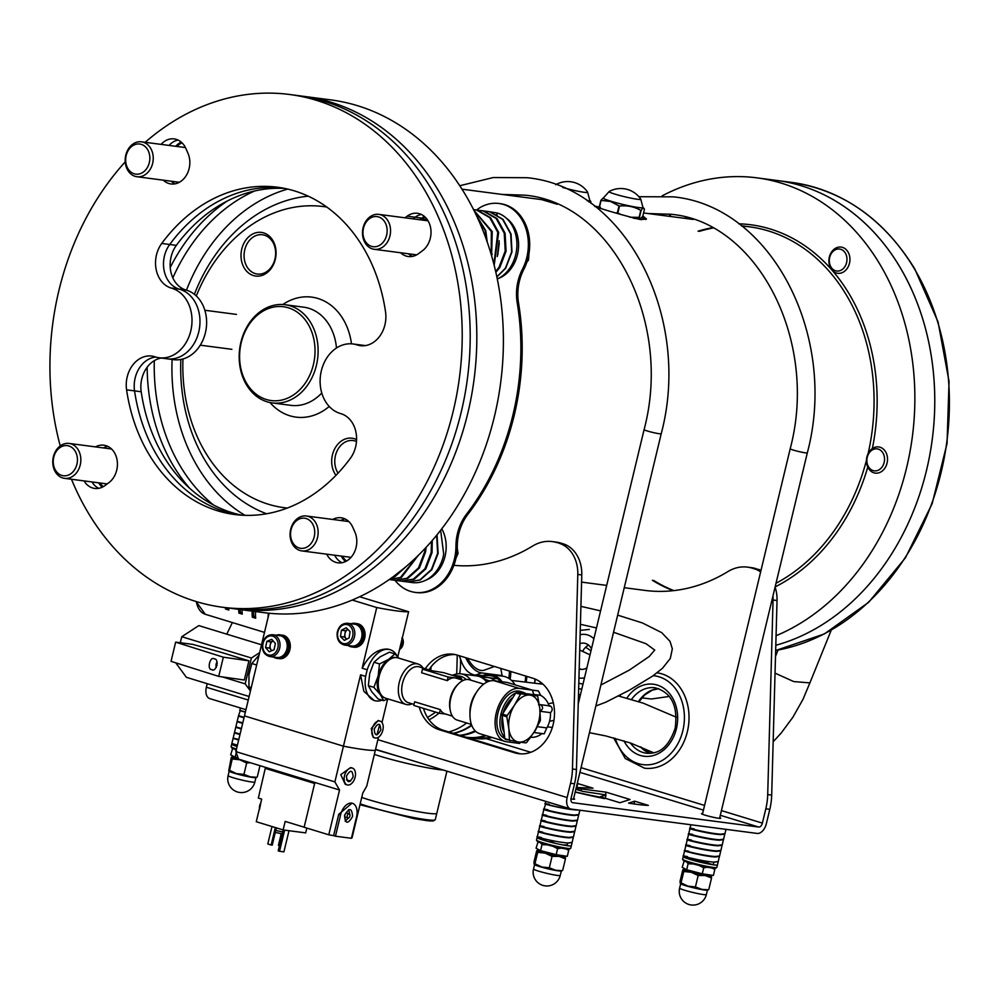 <?xml version="1.0" encoding="UTF-8"?>
<svg xmlns="http://www.w3.org/2000/svg" width="999" height="999" viewBox="0 0 999 999"><rect width="100%" height="100%" fill="white"/><g stroke="black" fill="none" stroke-linecap="round" stroke-linejoin="round"><path stroke-width="1.5" d="M241.983 515.209A165.035 130.931 97.5 0 1 232.268 512.737A165.035 130.931 97.5 0 1 141.196 391.758L134.553 390.884A165.035 130.931 97.5 0 0 225.624 511.863A165.035 130.931 97.5 0 0 238.636 514.947A165.035 130.931 97.5 0 1 225.624 511.863A165.035 130.931 97.5 0 1 134.553 390.884A27.51 21.828 97.5 0 1 155.757 357.055A27.51 21.828 97.5 0 0 134.553 390.884L126.586 389.847A27.51 21.828 97.5 0 1 151.736 356.069A27.51 21.828 97.5 0 1 154.57 356.68L155.532 356.98A35.427 28.109 -82.5 0 0 159.178 357.767A35.427 28.109 -82.5 0 0 191.271 328.609A35.427 28.109 -82.5 0 0 172.015 288.311L171.054 288.012A27.51 21.828 97.5 0 1 161.738 243.444A165.035 130.931 97.5 0 1 277.485 187.225A165.035 130.931 97.5 0 1 385.539 311.888A27.51 21.828 97.5 0 1 360.389 345.666A27.51 21.828 97.5 0 1 357.555 345.042L356.593 344.755A35.427 28.109 -82.5 0 0 352.947 343.968A35.427 28.109 -82.5 0 0 320.854 373.127A35.427 28.109 -82.5 0 0 340.11 413.424L341.071 413.723A27.51 21.828 97.5 0 1 350.387 458.279A165.035 130.931 97.5 0 1 234.64 514.51A165.035 130.931 97.5 0 1 217.657 510.826A165.035 130.931 97.5 0 1 126.586 389.847M330.831 102.185A258.554 205.132 97.5 0 1 471.391 396.341A258.554 205.132 97.5 0 1 237.113 609.153A258.554 205.132 -82.5 0 0 471.391 396.341A258.554 205.132 -82.5 0 0 330.831 102.185A258.554 205.132 -82.5 0 0 304.233 96.404A258.554 205.132 97.5 0 1 330.831 102.185M145.18 142.295A258.554 205.132 97.5 0 1 289.623 94.493L297.59 95.542A258.554 205.132 97.5 0 1 324.2 101.311A258.554 205.132 97.5 0 1 464.76 395.467A258.554 205.132 97.5 0 1 230.469 608.279L263.674 612.624A258.554 205.132 97.5 0 0 497.964 399.812A258.554 205.132 97.5 0 0 357.405 105.657A258.554 205.132 97.5 0 0 330.794 99.888L297.59 95.542A258.554 205.132 97.5 0 1 324.2 101.311A258.554 205.132 97.5 0 1 464.76 395.467A258.554 205.132 97.5 0 1 230.469 608.279L222.502 607.242A258.554 205.132 97.5 0 1 195.904 601.46A258.554 205.132 97.5 0 1 71.466 479.258M175.037 183.841A20.355 16.146 97.5 0 1 171.266 181.219A20.355 16.146 97.5 0 0 175.037 183.841M169.068 145.429A20.355 16.146 97.5 0 1 178.097 140.072A20.355 16.146 97.5 0 0 169.068 145.429M340.721 520.491A20.355 16.146 97.5 0 1 345.055 518.931A20.355 16.146 97.5 0 0 340.721 520.491M341.995 562.712A20.355 16.146 97.5 0 1 334.653 555.207A20.355 16.146 97.5 0 0 341.995 562.712M163.499 358.029A35.427 28.109 -82.5 0 0 167.145 358.816A35.427 28.109 -82.5 0 0 199.238 329.658A35.427 28.109 -82.5 0 0 179.982 289.348L179.021 289.061A27.51 21.828 97.5 0 1 169.705 244.493A165.035 130.931 97.5 0 1 281.456 187.824A165.035 130.931 97.5 0 0 169.705 244.493L161.738 243.444M365.397 345.592L360.926 345.005A35.427 28.109 -82.5 0 1 364.335 345.729A35.427 28.109 -82.5 0 0 360.926 345.005L352.947 343.968M103.421 447.927A20.355 16.146 97.5 0 1 107.742 446.366A20.355 16.146 97.5 0 0 103.421 447.927M98.751 488.324A20.355 16.146 97.5 0 1 92.02 481.943A20.355 16.146 97.5 0 0 98.751 488.324M412.35 256.418A20.355 16.146 97.5 0 1 408.566 253.796A20.355 16.146 97.5 0 0 412.35 256.418M419.568 219.718L421.778 218.082L415.134 217.22L412.924 218.856L415.134 217.22A20.355 16.146 97.5 0 1 421.341 214.46A20.355 16.146 97.5 0 0 415.134 217.22L407.167 216.171A20.355 16.146 97.5 0 1 417.432 213.299A20.355 16.146 97.5 0 1 430.806 228.996A20.355 16.146 97.5 0 1 422.415 250.786L418.544 253.646A20.355 16.146 97.5 0 1 408.279 256.531A20.355 16.146 97.5 0 1 406.181 256.069A20.355 16.146 97.5 0 1 400.599 252.747M347.365 521.366A20.355 16.146 97.5 0 1 348.164 520.954M345.529 561.55A20.355 16.146 97.5 0 1 341.296 556.081M186.626 290.222L179.982 289.348A35.427 28.109 -82.5 0 1 199.238 329.658A35.427 28.109 -82.5 0 1 167.145 358.816L173.789 359.677A35.427 28.109 -82.5 0 0 205.881 330.519A35.427 28.109 -82.5 0 0 186.626 290.222L185.664 289.922A27.51 21.828 97.5 0 1 176.348 245.367A165.035 130.931 97.5 0 1 284.752 188.436M141.196 391.758A27.51 21.828 97.5 0 1 161.338 358.054M110.065 448.788A20.355 16.146 97.5 0 1 110.852 448.389M102.285 487.162A20.355 16.146 97.5 0 1 98.664 482.817M178.571 182.692A20.355 16.146 97.5 0 1 177.897 182.093M175.712 146.291A20.355 16.146 97.5 0 1 181.206 142.095M415.871 255.257A20.355 16.146 97.5 0 1 415.209 254.658M421.778 218.082A20.355 16.146 97.5 0 1 424.45 216.483M254.608 190.984A176.036 139.66 -82.5 0 0 172.839 277.872M154.308 360.651A176.036 139.66 -82.5 0 0 213.511 504.982M600.449 207.317C579.12 202.273 621.878 215.347 640.721 219.63L646.415 218.968L642.844 215.946M641.783 217.645A26.411 2.123 -166.5 0 1 645.891 219.518M546.116 200.2L541.933 199.688L557.305 204.283M599.25 207.155L595.267 206.643M544.28 200.374A26.411 2.123 -166.5 0 1 546.153 200.549M597.414 207.33A26.411 2.123 -166.5 0 1 599.275 207.492M189.773 488.374A176.586 140.097 97.5 0 1 147.153 367.22M170.23 267.457A176.586 140.097 97.5 0 1 227.397 200.936M346.528 561.026A19.256 15.272 97.5 0 1 342.457 556.231M420.991 219.905L422.19 219.018A19.256 15.272 97.5 0 1 425.287 217.245M176.873 146.441A19.256 15.272 97.5 0 1 182.043 142.857M103.297 486.638A19.256 15.272 97.5 0 1 99.912 482.979M868.069 453.733A187.038 148.389 -82.5 0 0 768.456 230.956A187.038 148.389 -82.5 0 0 749.213 226.785A187.038 148.389 -82.5 0 0 741.733 226.036M712.275 227.735A187.038 148.389 -82.5 0 0 698.064 231.181M652.372 580.282A187.038 148.389 -82.5 0 0 673.201 590.684M749.874 226.873A187.038 148.389 -82.5 0 0 741.857 226.149M712.849 228.047A187.038 148.389 -82.5 0 0 699.387 231.356M653.696 580.456A187.038 148.389 -82.5 0 0 673.888 590.609M776.011 583.279A187.038 148.389 -82.5 0 0 866.483 460.202M775.137 586.9A189.248 150.137 -82.5 0 0 867.781 467.082M872.339 448.588A189.248 150.137 -82.5 0 0 770.291 228.996A189.248 150.137 -82.5 0 0 738.798 223.813M775.661 650.474A236.551 187.675 -82.5 0 0 931.767 503.496A236.551 187.675 -82.5 0 0 914.272 268.619A236.551 187.675 -82.5 0 0 791.495 182.38L776.885 180.469A236.551 187.675 -82.5 0 1 899.662 266.708A236.551 187.675 -82.5 0 1 775.811 645.267A236.551 187.675 -82.5 0 0 934.327 417.182A236.551 187.675 -82.5 0 0 801.223 185.752A236.551 187.675 -82.5 0 0 776.885 180.469L756.967 177.859A236.551 187.675 -82.5 0 0 662.15 195.854M776.073 635.714A236.551 187.675 -82.5 0 0 914.847 401.673A236.551 187.675 -82.5 0 0 781.305 183.142A236.551 187.675 -82.5 0 0 756.967 177.859M688.761 218.057A13.199 10.477 97.5 0 1 688.348 218.818M670.029 216.421A13.199 10.477 97.5 0 1 669.58 214.123M685.851 217.245A11.076 8.791 97.5 0 1 685.114 218.394M670.704 216.508A11.076 8.791 97.5 0 1 670.079 214.186M880.406 450.162A11.076 8.791 97.5 0 1 883.191 465.159A11.076 8.791 97.5 0 1 871.016 469.555A11.076 8.791 97.5 0 1 868.231 454.557A11.076 8.791 97.5 0 1 880.406 450.162M882.592 448.476A13.199 10.477 97.5 0 1 886.837 463.948A13.199 10.477 97.5 0 1 875.274 473.114A13.199 10.477 97.5 0 1 871.403 471.578A13.199 10.477 97.5 0 1 867.144 456.118A13.199 10.477 97.5 0 1 878.708 446.94A13.199 10.477 97.5 0 1 882.592 448.476M834.003 250.587A11.076 8.791 97.5 0 1 845.941 254.27A11.076 8.791 97.5 0 1 842.269 269.455A11.076 8.791 97.5 0 1 830.319 265.759A11.076 8.791 97.5 0 1 834.003 250.587M834.49 248.938A13.199 10.477 97.5 0 1 841.121 247.09A13.199 10.477 97.5 0 1 849.799 257.292A13.199 10.477 97.5 0 1 844.342 271.428A13.199 10.477 97.5 0 1 837.699 273.276A13.199 10.477 97.5 0 1 829.02 263.074A13.199 10.477 97.5 0 1 834.49 248.938M562.687 187.437A16.334 1.311 -166.5 0 0 584.24 192.308A16.334 1.311 -166.5 0 0 587.637 192.183A16.334 1.311 -166.5 0 0 587.587 192.12L589.86 200.612A20.405 1.648 -166.5 0 1 587.2 200.799M591.033 203.484L590.771 201.336L589.01 202.035M546.278 200.437L547.464 201.274M640.646 218.569L642.769 216.271L644.442 209.291C643.88 207.405 642.769 207.78 641.121 210.427L639.435 217.407L640.109 218.731A20.405 1.648 -166.5 0 1 633.279 218.132M639.435 217.407A23.988 1.936 -166.5 0 1 639.123 217.357L640.796 210.377C634.265 206.668 627.185 205.22 619.53 206.031A23.988 1.936 -166.5 0 1 619.018 205.894L610.464 201.436L601.073 200.412L599.4 207.392A23.988 1.936 -166.5 0 1 599.213 207.305L600.886 200.324L603.334 197.927M619.53 206.031L617.857 213.012L621.016 214.585M629.845 217.22L639.123 217.357M617.857 213.012A23.988 1.936 -166.5 0 1 617.345 212.874L619.018 205.894M615.746 212.924L617.345 212.874M640.771 199.138A16.334 1.311 -166.5 0 0 640.721 199.076L642.994 207.567A20.405 1.648 -166.5 0 1 631.618 206.356A20.405 1.648 -166.5 0 1 610.826 201.199A20.405 1.648 -166.5 0 1 603.296 198.039L609.178 191.508A16.334 1.311 -166.5 0 0 609.115 191.533A16.334 1.311 -166.5 0 0 615.047 194.156A16.334 1.311 -166.5 0 0 637.374 199.263A16.334 1.311 -166.5 0 0 640.771 199.138A24.101 24.101 0 0 0 609.115 191.533M644.442 209.291L643.019 207.455M599.4 207.392L600.586 208.229M128.334 150.3A15.185 12.038 97.5 0 1 145.355 146.753A15.185 12.038 97.5 0 1 147.165 167.857A15.185 12.038 97.5 0 1 130.157 171.403A15.185 12.038 97.5 0 1 128.334 150.3M128.284 149.088A17.607 13.961 97.5 0 1 141.496 141.821A17.607 13.961 97.5 0 1 150.137 169.443A17.607 13.961 97.5 0 1 136.925 176.723A17.607 13.961 97.5 0 1 128.284 149.088M476.748 210.002A33.004 26.186 97.5 0 1 482.492 206.256A44.006 34.915 97.5 0 1 498.988 203.484L500.312 203.659A44.006 34.915 97.5 0 1 504.845 204.645A44.006 34.915 97.5 0 1 523.763 269.48A44.006 34.915 -82.5 0 0 518.531 302.972A228.846 181.556 97.5 0 1 467.744 514.497A44.006 34.915 -82.5 0 0 457.28 546.378A44.006 34.915 97.5 0 1 416.483 592.557L415.147 592.382A44.006 34.915 97.5 0 1 395.03 580.307M498.988 203.484A44.006 34.915 97.5 0 1 503.508 204.47A44.006 34.915 97.5 0 1 522.427 269.305A44.006 34.915 -82.5 0 0 517.207 302.797A228.846 181.556 97.5 0 1 466.421 514.323A44.006 34.915 -82.5 0 0 455.956 546.216A44.006 34.915 97.5 0 1 415.147 592.382M58.404 448.838A15.185 12.038 97.5 0 1 75.262 451.298A15.185 12.038 97.5 0 1 72.278 472.552A15.185 12.038 97.5 0 1 55.42 470.092A15.185 12.038 97.5 0 1 58.404 448.838M58.766 447.127A17.607 13.961 97.5 0 1 69.081 443.431A17.607 13.961 97.5 0 1 80.494 455.981A17.607 13.961 97.5 0 1 74.838 474.637A17.607 13.961 97.5 0 1 64.523 478.346A17.607 13.961 97.5 0 1 53.109 465.796A17.607 13.961 97.5 0 1 58.766 447.127M425.986 580.094A33.004 26.186 -82.5 0 0 441.808 528.821M498.401 278.484A33.004 26.186 -82.5 0 0 517.445 254.695A33.004 26.186 -82.5 0 0 506.293 218.144M497.215 214.685A33.004 26.186 -82.5 0 0 496.478 214.46M405.169 567.357L392.207 577.484M406.655 566.096L394.892 576.71L391.471 578.021M416.92 556.755L400.462 577.447L389.285 579.557L394.892 580.294L406.905 578.284L418.531 567.894L424.75 551.585L425.124 548.451M418.169 555.544L401.323 577.559L389.31 579.57M426.073 547.44L425.611 551.698L419.393 568.006L407.767 578.396L395.317 580.344M431.493 541.421L431.193 552.435L424.975 568.743L413.349 579.133L401.336 581.143L395.754 580.407M432.255 540.546L432.055 552.547L425.836 568.856L414.21 579.245L401.76 581.193M436.638 535.339L437.637 553.271L431.406 569.58L419.792 579.969L407.779 581.98L402.197 581.256M437.038 534.852L438.136 553.346L431.843 569.642L420.167 580.019L407.942 582.005M440.646 530.319L443.706 554.07L443.194 556.743A34.653 27.497 97.5 0 1 412.375 582.579L408.104 582.017M499.275 243.244L497.777 254.895M492.207 254.158L491.52 255.657M499.188 240.759L497.302 256.531M476.111 214.947L485.152 230.644L486.575 240.309M475.749 214.198L485.764 230.732L487.262 242.245M473.876 210.352L491.346 231.456L491.196 254.558M473.738 210.102L492.207 231.568L491.633 256.069M473.476 209.578L476.573 210.065L489.722 217.62L497.789 232.305L493.893 264.335M475.124 209.802L477.435 210.177L490.584 217.745L498.651 232.417L494.168 265.434M475.561 209.852L483.017 210.901L496.153 218.469L504.233 233.142L505.219 251.024L498.988 267.332L495.641 271.553M481.568 210.639L483.878 211.014L497.027 218.581L505.094 233.254L506.081 251.136L499.85 267.445L495.829 272.365M482.005 210.689L489.46 211.751L502.597 219.318L510.676 233.991L511.663 251.873L505.432 268.182L496.815 276.873M487.837 211.463L489.96 211.813L503.034 219.368L511.051 234.041L511.975 251.91L505.694 268.219L496.853 277.01M488.086 211.488L497.702 213.124A34.653 27.497 97.5 0 1 516.92 244.817A34.653 27.497 97.5 0 1 497.265 279.021M381.993 243.506A15.185 12.038 97.5 0 1 365.135 241.046A15.185 12.038 97.5 0 1 368.132 219.792A15.185 12.038 97.5 0 1 384.977 222.253A15.185 12.038 97.5 0 1 381.993 243.506M384.565 245.592A17.607 13.961 97.5 0 1 374.238 249.3A17.607 13.961 97.5 0 1 362.837 236.751A17.607 13.961 97.5 0 1 368.481 218.082A17.607 13.961 97.5 0 1 378.808 214.385A17.607 13.961 97.5 0 1 390.209 226.935A17.607 13.961 97.5 0 1 384.565 245.592M528.983 253.484L528.483 260.04L526.835 262.175M527.547 259.915L528.483 260.04M312.063 542.045A15.185 12.038 97.5 0 1 295.055 545.591A15.185 12.038 97.5 0 1 293.231 524.487A15.185 12.038 97.5 0 1 310.252 520.941A15.185 12.038 97.5 0 1 312.063 542.045M315.035 543.643A17.607 13.961 97.5 0 1 301.823 550.911A17.607 13.961 97.5 0 1 293.182 523.276A17.607 13.961 97.5 0 1 306.393 516.008A17.607 13.961 97.5 0 1 315.035 543.643M457.242 548.164L458.066 553.359L455.944 558.316M456.843 553.196L458.066 553.359M95.454 446.878A20.355 16.146 97.5 0 1 103.846 445.204A20.355 16.146 97.5 0 1 117.22 460.901A20.355 16.146 97.5 0 1 108.829 482.692L104.957 485.564A20.355 16.146 97.5 0 1 94.693 488.436A20.355 16.146 97.5 0 1 92.595 487.974A20.355 16.146 97.5 0 1 84.053 480.894M161.101 144.38A20.355 16.146 97.5 0 1 174.188 138.911A20.355 16.146 97.5 0 1 185.876 148.501L187.937 153.184A20.355 16.146 97.5 0 1 186.801 174.588A20.355 16.146 97.5 0 1 170.966 183.953A20.355 16.146 97.5 0 1 168.881 183.504A20.355 16.146 97.5 0 1 163.287 180.17M332.754 519.455A20.355 16.146 97.5 0 1 341.159 517.782A20.355 16.146 97.5 0 1 352.834 527.372L354.895 532.042A20.355 16.146 97.5 0 1 353.758 553.458A20.355 16.146 97.5 0 1 337.924 562.824A20.355 16.146 97.5 0 1 335.839 562.362A20.355 16.146 97.5 0 1 326.685 554.17M289.623 94.493A258.554 205.132 97.5 0 1 316.221 100.262A258.554 205.132 97.5 0 1 456.78 394.418A258.554 205.132 97.5 0 1 222.502 607.242M172.015 288.311L179.021 289.061A27.51 21.828 97.5 0 1 169.705 244.493L176.348 245.367M60.227 445.904A258.554 205.132 97.5 0 1 125.237 161.85M404.957 217.807L407.167 216.171M465.896 737.175L466.783 737.287A63.811 50.624 -82.5 0 0 485.377 735.426M475.649 731.33A63.811 50.624 97.5 0 1 460.477 735.514M460.327 735.476A63.811 50.624 -82.5 0 0 475.524 731.218M475.299 731.006A63.811 50.624 97.5 0 1 460.039 735.389M467.32 737.362A63.811 50.624 -82.5 0 0 467.582 737.399A63.811 50.624 -82.5 0 0 485.951 735.601M485.576 735.489A63.811 50.624 97.5 0 1 467.045 737.324A63.811 50.624 97.5 0 1 466.92 737.312M509.478 671.078A63.811 50.624 97.5 0 1 508.866 678.421M475.062 730.756A63.811 50.624 97.5 0 1 459.69 735.276M471.765 725.436A63.811 50.624 97.5 0 1 453.571 733.403M482.929 675.561L475.424 675.137C468.506 674.063 463.524 668.643 460.477 658.865A58.204 46.179 97.5 0 1 459.702 673.751M525.062 682.067A63.811 50.624 -82.5 0 0 525.736 676.048M510.864 671.503A63.811 50.624 97.5 0 1 510.164 679.308M509.915 679.133A63.811 50.624 -82.5 0 0 510.601 671.415M525.998 676.123A63.811 50.624 97.5 0 1 525.324 682.092M510.077 671.253A63.811 50.624 97.5 0 1 509.428 678.783M525.861 682.155A63.811 50.624 -82.5 0 0 526.523 676.286M453.146 733.278A63.811 50.624 -82.5 0 0 471.603 724.987M501.098 675.973L502.11 675.599L500.761 668.406M466.633 722.976A63.811 50.624 97.5 0 1 448.763 731.942M465.721 657.692A24.201 13.624 70 0 0 481.53 672.914L502.11 675.599M459.19 655.694L460.477 658.865M430.656 670.217A22.865 18.144 -82.5 0 0 431.143 666.708M590.946 650.986A42.582 33.779 -82.5 0 0 585.551 647.315M361.738 797.414A42.907 3.459 13.5 0 0 416.221 811.338A42.907 3.459 13.5 0 0 436.813 813.248A42.907 3.459 -166.5 0 1 416.221 811.338A42.907 3.459 -166.5 0 1 361.738 797.414M467.657 658.291A21.603 12.15 70 0 0 484.565 670.067L494.43 666.47M488.449 681.468L485.502 680.644M483.841 679.083L489.972 680.993M226.86 607.804A24.201 14.61 107 0 0 226.898 608.079L225.487 608.99A26.411 15.934 -73 0 1 225.362 607.617M225.487 608.99L228.846 610.027A26.411 15.934 -73 0 1 228.684 608.041M240.135 609.552A24.201 14.61 107 0 0 240.322 612.187L238.911 613.099A26.411 15.934 -73 0 1 238.711 609.365M238.911 613.099L242.27 614.123A26.411 15.934 -73 0 1 242.07 609.802M255.607 611.575A26.411 15.934 -73 0 0 255.694 618.231L252.335 617.207A26.411 15.934 -73 0 1 252.21 611.126M255.569 616.845L253.746 616.296L252.335 617.207M253.596 611.313A24.201 14.61 107 0 0 253.746 616.296M240.322 612.187L242.145 612.749M226.898 608.079L228.721 608.641M211.8 669.605C206.631 670.017 210.102 655.556 214.36 658.94C219.543 658.541 216.071 672.989 211.8 669.605L212.337 669.73M259.64 652.647L251.398 658.016L181.768 636.713L180.307 642.744M251.398 658.016L245.192 683.865L222.427 676.91M222.078 652.622L248.926 660.826L223.339 657.192L175.649 642.145L192.919 644.405L222.078 652.622M223.339 657.192L218.731 676.385L244.318 680.019L248.926 660.826M245.192 683.865L250.437 690.996M261.526 644.792L198.813 625.611L181.768 636.713M175.737 662.812L186.401 677.322L249.113 696.503M218.731 676.385L171.041 661.338L175.649 642.145M217.033 662.075A4.945 3.934 -82.5 0 0 216.321 667.382M217.233 663.199L216.333 665.209L217.083 665.446M217.108 665.322L216.333 665.209M250.899 689.048L248.926 686.875L248.963 674.762L251.835 663.523L259.041 655.132M248.926 686.875L251.248 687.587M251.835 663.523L256.668 664.997M412.112 703.82A21.079 12.725 -73 0 1 407.068 704.645A21.079 12.725 -73 0 1 405.806 704.37L385.701 698.226A21.079 12.725 -73 0 1 378.633 688.436A21.079 12.725 -73 0 1 379.145 676.398A21.079 12.725 -73 0 1 386.688 662.075A21.079 12.725 -73 0 1 396.778 657.629A21.079 12.725 -73 0 1 398.027 657.904L418.131 664.048A21.079 12.725 -73 0 1 423.052 668.044M405.806 704.37A21.079 12.725 -73 0 1 399.238 682.542A21.079 12.725 -73 0 1 416.87 663.786A21.079 12.725 -73 0 1 418.131 664.048M414.011 704.395L408.316 702.659A18.706 11.289 -73 0 1 402.497 683.291A18.706 11.289 -73 0 1 418.131 666.645A18.706 11.289 -73 0 1 419.255 666.882L429.807 670.117M452.897 675.212A21.079 16.721 97.5 0 1 460.851 673.85L476.76 675.936A21.079 16.721 97.5 0 1 478.933 676.41A21.079 16.721 97.5 0 1 486.763 682.205M460.851 673.85A21.079 16.721 97.5 0 1 463.024 674.325A21.079 16.721 97.5 0 1 470.904 680.194M451.298 674.999L459.103 676.023A18.706 14.835 97.5 0 1 461.026 676.448A18.706 14.835 97.5 0 1 466.208 679.545M476.461 692.369A21.079 12.725 107 0 0 470.866 704.445A21.079 12.725 107 0 0 469.992 713.523M483.728 684.115L469.655 679.807A21.079 12.725 107 0 0 468.394 679.532A21.079 12.725 107 0 0 458.304 683.978A21.079 12.725 107 0 0 450.761 698.301A21.079 12.725 107 0 0 450.249 710.339A21.079 12.725 107 0 0 457.317 720.129L471.403 724.437M458.304 683.978L457.08 685.227A18.706 11.289 107 0 0 450.374 697.939A18.706 11.289 107 0 0 449.925 708.603L450.249 710.339M422.465 669.155L443.681 672.677L460.801 677.909L457.405 677.472L461.688 678.771L448.139 676.997L422.465 669.155L421.603 672.777L447.265 680.631A18.706 11.289 -73 0 1 454.92 677.884A18.706 11.289 -73 0 1 456.031 678.134L463.336 680.369M378.633 688.436L378.434 687.362A19.605 11.826 -73 0 1 385.926 662.849L386.688 662.075M452.397 716.133L445.092 713.898A18.706 11.289 -73 0 1 440.309 709.627L414.635 701.785L413.761 705.406L439.435 713.261L445.641 714.073M440.309 709.627L439.435 713.261M461.688 678.771L461.451 679.782M448.139 676.997L447.265 680.631M396.303 657.592A20.904 12.612 107 0 0 388.648 659.352A20.904 12.612 107 0 0 378.122 676.073A20.904 12.612 107 0 0 380.219 694.442A20.904 12.612 107 0 0 384.091 697.527M399.013 658.204L394.93 653.895L388.648 659.352L379.508 663.935L378.122 676.073L373.888 687.337L380.219 694.442L383.703 700.686L387.824 698.875M383.703 700.686L378.159 698.988L371.828 691.882L368.344 685.639L369.73 673.501L373.963 662.237L380.257 656.78L389.398 652.197L394.93 653.895M368.344 685.639L373.888 687.337M373.963 662.237L379.508 663.935M550.536 706.006L549.238 706.181L550.536 706.006C552.734 708.229 552.709 710.439 550.449 712.637A21.878 17.358 97.5 0 1 549.737 720.616A21.878 17.358 97.5 0 1 546.778 727.921L544.155 733.853L534.228 732.554L536.863 727.397M541.957 733.566A21.878 17.358 97.5 0 1 530.594 737.262L529.02 739.422M534.028 694.954L532.317 690.122L519.268 688.411A27.51 16.596 107 0 0 496.266 712.899A27.51 16.596 107 0 0 504.832 741.37L479.72 733.691A27.51 16.596 -73 0 1 471.153 705.219A27.51 16.596 -73 0 1 494.168 680.731L507.205 682.442L532.317 690.122L538.386 690.946L540.659 695.354L533.853 694.455M539.797 711.238C543.244 709.203 543.468 707.017 540.496 704.695L550.249 705.943M550.449 712.637L540.059 711.276M504.807 738.448A24.75 14.935 -73 0 1 498.439 711.213A24.75 14.935 -73 0 1 518.631 691.083A24.75 14.935 -73 0 1 520.117 691.395L523.164 692.332A24.75 14.935 -73 0 1 525.799 693.631M517.057 692.494A24.75 14.935 -73 0 1 521.678 692.007A24.75 14.935 -73 0 1 523.164 692.332M540.659 695.354A21.878 17.358 97.5 0 1 549.1 705.794M540.496 704.695L538.586 704.782M546.778 727.921L537.262 726.673M520.604 742.269L519.517 743.443L506.468 741.733A27.51 16.596 107 0 1 504.832 741.37M504.67 737.212A24.75 14.935 -73 0 1 501.086 713.623A24.75 14.935 -73 0 1 515.796 692.969M504.083 732.055A21.791 13.149 -73 0 1 502.31 716.533M503.046 713.236A21.791 13.149 -73 0 1 513.049 697.327M504.832 738.661A27.597 16.646 107 0 0 505.344 739.347L518.681 742.032A24.201 14.61 -73 0 1 508.841 728.646L506.818 716.783L502.172 715.371L504.832 738.661L509.478 740.072L508.841 728.646A24.201 14.61 -73 0 1 514.473 705.182L520.454 694.38L515.809 692.956L502.472 714.148A27.597 16.646 107 0 0 502.172 715.371M516.608 692.432L521.253 693.855L537.25 695.941L532.604 694.517L516.608 692.432A27.597 16.646 107 0 0 515.809 692.956M525.986 742.869L518.681 742.032A24.201 14.61 -73 0 0 534.153 731.955L526.785 742.344A27.597 16.646 107 0 1 525.986 742.869M540.122 721.153L534.153 731.955A24.201 14.61 -73 0 0 539.785 708.491L540.422 719.929A27.597 16.646 107 0 1 540.122 721.153M537.25 695.941A27.597 16.646 107 0 1 537.762 696.64L539.785 708.491A24.201 14.61 -73 0 0 529.945 695.104A24.201 14.61 -73 0 0 514.473 705.182L507.117 715.571L502.472 714.148M506.818 716.783A27.597 16.646 -73 0 1 507.117 715.571M509.478 740.072A27.597 16.646 107 0 0 509.989 740.771M521.253 693.855A27.597 16.646 107 0 0 520.454 694.38M453.883 565.322A187.038 148.389 -82.5 0 0 532.692 546.016A44.006 34.915 -82.5 0 1 552.247 541.583A44.006 34.915 -82.5 0 1 556.768 542.557L563.161 543.818A33.004 26.186 97.5 0 1 581.78 574.962L576.435 769.53A55.007 43.644 97.5 0 1 574.55 783.765L571.116 798.076A4.396 2.66 107 0 0 572.489 802.634A4.396 2.66 107 0 0 572.752 802.697L572.24 802.534M760.639 571.903A33.004 26.186 -82.5 0 0 754.432 568.856L752.022 568.119A44.006 34.915 -82.5 0 0 747.502 567.132A44.006 34.915 -82.5 0 0 727.946 571.565A187.038 148.389 97.5 0 1 644.867 590.397L624.25 587.699M719.742 817.657A9.903 0.799 -166.5 0 1 720.716 818.268A9.903 0.799 -166.5 0 1 715.197 817.681A9.903 0.799 -166.5 0 1 705.119 815.172A9.903 0.799 -166.5 0 1 701.46 813.648A9.903 0.799 -166.5 0 1 702.622 813.548M576.098 788.236L606.081 792.157L630.069 799.5L619.929 802.734L600.299 796.74L606.018 794.904L582.842 791.395L575.849 789.26M576.286 787.462L592.994 788.161L577.26 783.403M720.304 815.284L758.703 827.035L572.752 802.697M573.626 798.526A9.903 0.799 -166.5 0 1 574.612 799.138A9.903 0.799 -166.5 0 1 570.966 798.9M575.224 791.907A55.494 4.471 -166.5 0 0 599.213 797.002L604.582 798.651A78.384 6.306 -166.5 0 1 575.187 792.07M648.351 805.394A78.384 6.306 -166.5 0 1 628.583 803.121L634.615 801.186L648.351 805.394M758.703 827.035A4.396 2.66 107 0 0 762.387 823.114L765.821 808.803A55.007 43.644 -82.5 0 0 767.707 794.567L771.69 795.092A55.007 43.644 97.5 0 1 769.804 809.327L766.37 823.638A11.001 6.643 107 0 1 757.167 833.428L571.216 809.09A11.001 6.643 107 0 1 570.554 808.953A11.001 6.643 107 0 1 567.132 797.552L570.566 783.253A55.007 43.644 -82.5 0 0 572.452 769.005L577.797 574.437A33.004 26.186 -82.5 0 0 559.178 543.294M232.367 622.564L226.773 634.165M245.941 709.677L209.778 698.613A11.001 6.643 -73 0 1 206.356 687.225L207.205 683.691M399.55 649.475A7.705 6.106 -82.5 0 0 402.31 637.949M423.451 708.366A38.511 30.557 97.5 0 0 443.294 730.269L518.806 753.358L514.822 752.834A38.511 30.557 -82.5 0 0 518.793 753.696A38.511 30.557 -82.5 0 0 553.683 722.002A38.511 30.557 -82.5 0 0 532.742 678.196L457.23 655.094A38.511 30.557 -82.5 0 0 453.271 654.233A38.511 30.557 -82.5 0 0 425.299 668.731M514.822 752.834L439.31 729.745A38.511 30.557 -82.5 0 1 419.243 707.08M552.247 541.583L556.231 542.095A44.006 34.915 97.5 0 1 560.764 543.081L563.161 543.818M520.791 753.87A38.511 30.557 97.5 0 1 518.806 753.358M428.896 669.829A38.511 30.557 97.5 0 1 455.257 654.582M754.432 568.856L758.416 569.38L752.022 568.119M758.416 569.38A33.004 26.186 97.5 0 1 761.001 570.354M775.087 587.1A33.004 26.186 97.5 0 1 777.035 600.524L773.051 599.999A33.004 26.186 -82.5 0 0 772.964 595.953M771.69 795.092L777.035 600.524M747.502 567.132L751.485 567.657A44.006 34.915 97.5 0 1 756.006 568.643M767.707 794.567L773.051 599.999M577.722 783.491L576.76 787.487M581.68 788.461L581.106 790.871M606.018 794.904L605.219 798.238M606.081 792.157L605.444 794.817M634.615 801.186L633.953 803.945M582.742 651.323A13.199 10.477 97.5 0 1 588.623 645.154M579.895 643.693A13.199 10.477 97.5 0 1 584.153 643.169A13.199 10.477 97.5 0 1 591.47 648.826M586.913 667.819A13.199 10.477 97.5 0 1 580.731 669.342A13.199 10.477 97.5 0 1 579.195 668.993M348.289 645.566A11.888 9.428 -82.5 0 0 351.698 646.902A11.888 9.428 -82.5 0 0 361.65 639.947A11.888 9.428 -82.5 0 0 354.782 623.339A11.888 9.428 -82.5 0 0 351.136 623.751M351.885 646.84L355.569 646.965L359.091 645.304L361.913 642.132L363.624 637.899L363.936 633.279L362.824 628.97L360.452 625.611L357.342 623.776L360.602 625.699L362.949 629.083L364.036 633.416L363.673 638.036L361.938 642.245L359.078 645.391L355.544 646.99L351.86 646.828M356.069 623.501L357.18 623.651A11.888 9.428 97.5 0 1 364.036 640.259A11.888 9.428 97.5 0 1 354.096 647.215L352.947 647.065M273.489 657.03A11.888 9.428 -82.5 0 0 276.898 658.366A11.888 9.428 -82.5 0 0 287.512 642.494A11.888 9.428 -82.5 0 0 279.982 634.802A11.888 9.428 -82.5 0 0 276.336 635.214M276.948 658.266L280.632 658.453L284.166 656.855L287.038 653.721L288.786 649.525L288.923 644.954M279.982 634.802L285.751 637.175L288.087 640.571L289.148 644.917M285.751 637.175L288.748 642.657L288.836 649.662L287.05 653.833L284.166 656.942L279.295 658.678A11.888 9.428 97.5 0 0 289.91 642.807A11.888 9.428 97.5 0 0 282.38 635.114L285.739 637.237M401.973 637.724L402.073 642.382L400.237 646.565L402.01 642.245L402.073 638.96M403.296 641.158A11.888 9.428 97.5 0 1 400.387 648.551A11.888 9.428 97.5 0 1 399.612 649.437M346.616 639.21L346.366 638.96A5.519 4.383 -82.5 0 1 344.93 633.878L345.417 630.731L347.914 629.47A5.519 4.383 -82.5 0 0 347.827 629.507A5.519 4.383 -82.5 0 0 344.93 633.878L344.455 637.025L340.472 636.513L344.305 640.384L349.113 637.949L350.075 631.643L346.241 627.772L341.433 630.207L340.472 636.513M344.643 645.092L351.81 646.028A11.001 8.729 -82.5 0 0 361.85 636.563A11.001 8.729 -82.5 0 0 354.67 624.213L347.502 623.276A11.001 8.729 97.5 0 1 354.682 635.614A11.001 8.729 97.5 0 1 344.643 645.092C339.148 643.618 336.663 639.497 337.187 632.717C338.611 626.373 342.058 623.226 347.502 623.276M346.628 639.21A5.519 4.383 -82.5 0 1 346.366 638.96L344.455 637.025M345.417 630.731L341.433 630.207M271.778 650.699L271.353 650.187A5.519 4.383 -82.5 0 1 270.205 644.967L270.854 641.857L273.152 640.908A5.519 4.383 -82.5 0 0 270.205 644.967L269.543 648.089L265.559 647.564L269.168 651.773L274.076 649.75L275.387 643.518L271.778 639.31L266.87 641.333L265.559 647.564M269.842 656.555L277.01 657.492A11.001 8.729 -82.5 0 0 286.925 648.763A11.001 8.729 -82.5 0 0 279.87 635.676L272.702 634.74A11.001 8.729 97.5 0 1 279.745 647.827A11.001 8.729 97.5 0 1 269.842 656.555C264.086 654.932 261.651 650.574 262.512 643.456C264.148 637.537 267.532 634.627 272.702 634.74M271.828 650.674A5.519 4.383 -82.5 0 1 271.353 650.187L269.543 648.089M270.854 641.857L266.87 641.333M555.831 829.707L554.87 830.007M552.31 840.659L552.035 841.82L554.944 843.243M563.349 845.029L566.97 844.867M567.132 831.493L568.481 832.117M540.322 838.81L542.395 839.847M549.175 841.807L552.035 841.82M773.151 741.782L781.23 732.979L792.919 717.195L802.984 699.35L809.889 682.891L793.768 681.58L775.037 673.139M482.542 678.109A20.904 16.583 97.5 0 1 488.124 677.609A20.904 16.583 97.5 0 1 489.847 677.934A20.904 16.583 97.5 0 1 495.479 680.906M494.58 678.383A23.102 18.332 97.5 0 1 496.341 677.759M481.356 677.409A23.102 18.332 97.5 0 1 490.534 675.699A23.102 18.332 97.5 0 1 492.907 676.211A23.102 18.332 97.5 0 1 500.749 681.593M480.219 676.872A24.201 19.206 97.5 0 1 490.671 674.612A24.201 19.206 97.5 0 1 493.169 675.149A24.201 19.206 97.5 0 1 502.147 681.78M490.671 674.612L502.634 676.173A24.201 19.206 97.5 0 1 505.119 676.71A24.201 19.206 97.5 0 1 515.109 684.852M549.787 822.889L554.383 823.563M551.136 817.294L555.719 817.969M552.472 811.712L557.067 812.387M541.371 837.537C526.236 834.365 553.771 842.045 567.744 842.981L572.14 842.432L573.339 837.062M540.859 832.067L538.498 831.755L537.275 836.862M542.594 832.417C527.46 829.245 554.994 836.925 568.98 837.861L573.376 837.312M542.669 832.13C527.547 828.895 555.094 836.513 569.093 837.399L573.488 836.85L574.675 831.468M542.157 826.648L539.81 826.298L538.573 831.418M543.893 827.01C528.771 823.775 556.318 831.393 570.317 832.279L574.712 831.73M544.005 826.548C528.883 823.313 556.431 830.931 570.429 831.805L574.825 831.255L576.023 825.886M543.818 821.128L541.146 820.716L539.922 825.836M545.242 821.428C530.119 818.193 557.667 825.811 571.653 826.685L576.048 826.136M545.354 820.953C530.232 817.719 557.779 825.336 571.765 826.223L576.161 825.674L577.36 820.291M545.154 815.534L542.494 815.122L541.258 820.241M546.578 815.833C531.456 812.599 559.003 820.216 573.001 821.103L577.397 820.554M546.69 815.371C531.568 812.137 559.115 819.754 573.114 820.629L577.509 820.079L578.708 814.734M546.503 809.952L543.831 809.54L542.607 814.66M547.927 810.251C532.804 807.017 560.352 814.635 574.338 815.509L578.733 814.959M548.039 809.777C532.917 806.543 560.464 814.16 574.45 815.047L578.833 814.535L579.87 810.226M545.754 803.97L543.943 809.065M549.263 804.657C534.14 801.423 561.688 809.04 575.686 809.927L578.134 810.002M538.199 837.287A17.607 1.424 13.5 0 0 537.112 837.512A17.607 1.424 13.5 0 0 553.234 842.844A17.607 1.424 13.5 0 0 571.353 845.728A17.607 1.424 -166.5 0 1 567.107 845.654L567.719 843.094L572.115 842.507M567.107 845.654L565.047 845.004M549.338 804.37C534.19 801.198 561.725 808.878 575.711 809.814L575.736 809.677M570.654 848.388L569.592 849.025A16.721 1.349 -166.5 0 1 552.472 846.19A16.721 1.349 -166.5 0 1 537.175 841.245L536.525 840.196A17.607 1.424 13.5 0 0 552.622 845.391A17.607 1.424 13.5 0 0 570.654 848.388A17.607 1.424 13.5 0 0 570.741 848.288L572.102 842.582M537.112 837.512L536.5 840.072A17.607 1.424 13.5 0 0 536.525 840.196M537.724 849.113L537.462 850.224A14.298 1.149 13.5 0 0 546.066 853.396A14.298 1.149 13.5 0 0 561.426 856.78A14.298 1.149 13.5 0 0 565.272 856.905L565.471 856.056M568.044 849.125L568.718 850.311L567.282 856.33L556.181 854.669L557.617 848.663L561.301 848.126M565.946 848.9L568.718 850.311M557.617 848.663L552.847 846.278M547.202 844.829L542.02 844.617L540.059 842.182M537.999 842.057L536.063 848.238L540.571 850.624L542.02 844.617M540.571 850.624L556.181 854.669M534.228 864.272L534.203 864.26A14.298 1.149 13.5 0 0 534.228 864.272A14.298 1.149 13.5 0 0 541.845 867.007A14.298 1.149 13.5 0 0 555.719 870.241A14.298 1.149 13.5 0 0 561.775 870.891L562.162 870.778M561.925 870.666L555.719 870.241L549.325 867.794L541.845 867.007L534.952 863.748L534.153 864.185L533.953 862.149L536.688 850.761L537.487 850.324L537.687 852.359L545.167 853.146L552.06 856.405L559.053 856.38L565.446 858.84L565.247 856.805A14.298 1.149 13.5 0 1 559.053 856.38A14.298 1.149 13.5 0 1 545.167 853.146A14.298 1.149 13.5 0 1 537.487 850.324L536.688 850.761M537.687 852.359L534.952 863.748L534.153 864.185M562.712 870.229L565.446 858.84M549.325 867.794L552.06 856.405M228.821 770.878L228.808 770.866A14.298 1.149 13.5 0 0 228.821 770.878A14.298 1.149 13.5 0 0 236.438 773.613A14.298 1.149 13.5 0 0 250.324 776.847A14.298 1.149 13.5 0 0 256.368 777.497L256.755 777.384M256.518 777.272L250.324 776.847L243.931 774.4L236.438 773.613L229.545 770.354L228.746 770.791L231.281 757.367L232.08 756.93L232.28 758.965L239.772 759.752L246.666 763.011L250.25 762.712M232.28 758.965L229.545 770.354L228.746 770.791M257.317 776.835L259.99 765.684M231.281 757.367L232.08 756.93A14.298 1.149 13.5 0 0 239.772 759.752A14.298 1.149 13.5 0 0 245.329 761.201A14.298 1.149 13.5 0 1 232.055 756.83L232.317 755.719M243.931 774.4L246.666 763.011M680.331 883.403L680.319 883.378A14.298 1.149 13.5 0 0 680.331 883.403A14.298 1.149 13.5 0 0 687.949 886.138A14.298 1.149 13.5 0 0 701.835 889.372A14.298 1.149 13.5 0 0 707.879 890.009L708.266 889.897M708.029 889.784L701.835 889.372L695.429 886.912L687.949 886.138L681.056 882.879L680.257 883.316L680.057 881.28L682.792 869.892L683.591 869.455L683.791 871.49L691.271 872.277L698.164 875.524L705.157 875.511L711.55 877.959L711.35 875.923A14.298 1.149 13.5 0 1 705.157 875.511A14.298 1.149 13.5 0 1 691.271 872.277A14.298 1.149 13.5 0 1 683.591 869.455L682.792 869.892M683.791 871.49L681.056 882.879L680.257 883.316M708.828 889.347L711.55 877.959M695.429 886.912L698.164 875.524M232.592 748.663L230.669 754.844L235.177 757.23L236.263 752.709M235.177 757.23L238.137 758.004M236.613 751.223L234.665 748.788M683.828 868.243L683.566 869.355A14.298 1.149 13.5 0 0 692.17 872.514A14.298 1.149 13.5 0 0 707.529 875.898A14.298 1.149 13.5 0 0 711.375 876.023L711.588 875.186M714.148 868.256L714.834 869.442L713.386 875.449L702.285 873.8L703.733 867.781L707.404 867.244M712.05 868.031L714.834 869.442M703.733 867.781L698.95 865.409M693.306 863.96L688.124 863.735L686.163 861.3M684.103 861.188L682.18 867.369L686.675 869.754L688.124 863.735M686.675 869.754L702.285 873.8M236.313 749.812A16.721 1.349 -166.5 0 1 231.78 747.851L231.131 746.802A17.607 1.424 13.5 0 0 236.501 749.05M232.804 743.893A17.607 1.424 13.5 0 0 231.718 744.118L231.094 746.678A17.607 1.424 13.5 0 0 231.131 746.802M231.718 744.118A17.607 1.424 13.5 0 0 237.113 746.49M716.758 867.507L715.709 868.156A16.721 1.349 -166.5 0 1 698.576 865.309A16.721 1.349 -166.5 0 1 683.291 860.376L682.642 859.315A17.607 1.424 13.5 0 0 698.738 864.522A17.607 1.424 13.5 0 0 716.758 867.507A17.607 1.424 13.5 0 0 716.845 867.419L717.457 864.859A17.607 1.424 -166.5 0 1 713.211 864.772L713.823 862.212L718.219 861.638M684.315 856.405A17.607 1.424 13.5 0 0 683.216 856.63L682.604 859.19A17.607 1.424 13.5 0 0 682.642 859.315M683.216 856.63A17.607 1.424 13.5 0 0 699.35 861.962A17.607 1.424 13.5 0 0 717.457 864.859L718.219 861.712M691.832 858.466A9.241 0.749 13.5 0 0 691.358 858.591A9.241 0.749 13.5 0 0 699.824 861.388A9.241 0.749 13.5 0 0 707.604 862.924M237.2 739.023L233.092 738.348L231.868 743.468L237.425 745.167M233.092 738.348L238.661 740.047M237.075 733.316L234.403 732.904L233.179 738.024L238.749 739.672M234.403 732.904L239.972 734.552M238.411 727.722L235.752 727.322L234.515 732.442L240.085 734.078M235.752 727.322L241.321 728.958M239.76 722.14L237.088 721.728L235.864 726.847L241.433 728.496M237.088 721.728L242.657 723.376M241.096 716.558L238.424 716.146L237.2 721.266L242.769 722.901M238.424 716.146L244.006 717.781M240.347 710.576L238.536 715.671L244.118 717.319M239.772 710.551L245.342 712.2M240.384 707.979L239.835 710.314L245.392 712M692.894 852.909L695.079 853.283M694.555 847.602L699.15 848.276M695.903 842.007L700.486 842.681M697.24 836.425L701.835 837.1M698.588 830.831L703.171 831.505M687.474 856.655C672.339 853.483 699.874 861.163 713.86 862.112L718.244 861.563L719.442 856.18M719.48 856.443L715.084 856.992C701.098 856.043 673.563 848.363 688.711 851.548L684.602 850.873L683.378 855.993M688.773 851.26C673.651 848.026 701.198 855.644 715.197 856.518L719.592 855.968L720.791 850.599M688.586 845.841L685.913 845.429L684.69 850.549M690.009 846.141C674.887 842.906 702.434 850.524 716.42 851.398L720.816 850.848M690.122 845.666C674.999 842.432 702.547 850.049 716.533 850.936L720.928 850.386L722.127 845.004M689.922 840.246L687.25 839.834L686.026 844.954M691.345 840.546C676.223 837.312 703.771 844.929 717.769 845.816L722.165 845.266M691.458 840.084C676.335 836.85 703.883 844.467 717.881 845.341L722.277 844.792L723.463 839.422M691.271 834.664L688.598 834.252L687.362 839.372M692.694 834.964C677.559 831.73 705.119 839.347 719.105 840.221L723.501 839.672M692.806 834.49C677.672 831.255 705.232 838.873 719.218 839.759L723.613 839.21L724.824 833.853M692.607 829.07L689.934 828.658L688.711 833.778M694.03 829.37C678.908 826.136 706.455 833.753 720.454 834.64L724.849 834.09M694.143 828.908C679.02 825.674 706.568 833.291 720.566 834.165L724.949 833.666L725.986 829.345M706.231 826.76L724.238 829.12M713.211 864.772L707.579 863.011L707.954 861.438M708.903 827.11L721.852 828.808M275.312 259.353A22.003 17.458 97.5 0 1 253.409 275.549A22.003 17.458 97.5 0 1 241.758 249.088A22.003 17.458 97.5 0 1 263.649 232.892A22.003 17.458 97.5 0 1 275.312 259.353M244.755 249.775A19.805 15.709 -82.5 0 0 257.292 274.038A19.805 15.709 -82.5 0 0 274.962 259.016A19.805 15.709 -82.5 0 0 262.425 234.765A19.805 15.709 -82.5 0 0 244.755 249.775M335.964 475.349A22.003 17.458 97.5 0 1 332.442 454.895A22.003 17.458 97.5 0 1 356.593 439.597M356.493 441.496A19.805 15.709 -82.5 0 0 353.122 440.559A19.805 15.709 -82.5 0 0 335.452 455.581A19.805 15.709 -82.5 0 0 338.049 473.164M266.308 399.5A47.315 37.537 -82.5 0 0 313.386 364.685A47.315 37.537 -82.5 0 0 288.324 307.792A47.315 37.537 -82.5 0 0 241.234 342.62A47.315 37.537 -82.5 0 0 266.308 399.5M290.16 305.831A49.513 39.286 97.5 0 1 317.083 362.162A49.513 39.286 97.5 0 1 272.215 402.909A49.513 39.286 97.5 0 1 267.12 401.81A49.513 39.286 97.5 0 1 240.21 345.479A49.513 39.286 97.5 0 1 285.065 304.732A49.513 39.286 97.5 0 1 290.16 305.831M287.337 508.041A151.836 120.454 97.5 0 1 284.178 507.679A151.836 120.454 97.5 0 1 182.967 359.003M287.7 189.086A173.838 137.912 -82.5 0 0 186.463 290.172M172.103 359.465A173.838 137.912 -82.5 0 0 244.992 515.334M196.291 295.954A151.836 120.454 97.5 0 1 323.589 206.581A151.836 120.454 97.5 0 1 326.735 207.043M372.202 728.82A8.804 5.307 -73 0 1 380.095 721.103A8.804 5.307 -73 0 1 382.829 730.219A8.804 5.307 -73 0 1 374.95 737.936A8.804 5.307 -73 0 1 372.202 728.82M374.95 737.936L373.226 737.412L371.253 728.533L378.097 720.491L380.095 721.103M379.745 724.562L376.923 734.827M388.549 649.35A26.623 16.071 107 0 0 367.207 669.755L362.162 668.219C369.043 655.107 377.547 648.738 387.712 649.088L390.134 649.7A26.623 16.071 107 0 0 388.549 649.35M378.484 737.2L375.324 750.349A66.009 5.32 -166.5 0 1 343.444 746.178L360.577 674.837L365.622 676.385A26.623 16.071 107 0 0 374.563 700.624A26.623 16.071 107 0 0 381.968 700.149M397.14 656.143A26.623 16.071 107 0 0 390.134 649.7M365.622 676.385L367.207 669.755M362.162 668.219L376.735 607.542A66.009 5.32 13.5 0 0 408.603 611.713L397.777 656.83M352.285 600.074L376.735 607.542M408.603 611.713L359.702 596.765M351.523 837.824A66.009 5.32 -166.5 0 0 352.035 837.836L362.787 793.056L366.745 786.076L375.324 750.349A66.009 5.32 -166.5 0 1 343.444 746.178L334.877 781.892L235.876 751.623L244.455 715.896L343.444 746.178L244.455 715.896L269.093 613.249M380.844 729.957C376.973 736.538 374.762 736.251 374.2 729.083C378.059 722.489 380.282 722.789 380.844 729.957M387.662 698.95L382.005 722.552M360.577 674.837L363.836 691.308L374.138 700.474M259.465 808.416A6.156 3.721 -73 0 1 259.703 805.619A6.156 3.721 -73 0 1 260.776 802.921M344.493 775.786A8.804 5.307 -73 0 1 352.372 768.069A8.804 5.307 -73 0 1 355.12 777.185A8.804 5.307 -73 0 1 347.227 784.902A8.804 5.307 -73 0 1 344.493 775.786M347.227 784.902L345.229 784.29L340.771 774.65L350.661 767.544L352.372 768.069M289.36 775.748A6.156 3.721 107 0 0 288.786 774.487M289.698 775.848A6.156 3.721 107 0 0 289.123 774.6M286.001 773.638A6.156 3.721 107 0 0 284.827 774.362M275.749 830.406L282.729 832.005M275.274 832.404L282.267 833.915M335.464 836.2L351.411 838.286L356.531 816.957A13.199 7.967 107 0 0 352.422 803.296A13.199 7.967 107 0 0 340.584 814.872L335.464 836.2L333.616 835.639L338.736 814.31L351.985 803.184M281.194 833.828L278.421 845.366L279.445 845.678M276.361 827.871L272.215 845.142L271.154 845.004L275.337 827.559M271.99 826.523L267.794 843.98L271.154 845.004M284.615 830.132L279.533 851.285L283.916 851.86L288.998 830.706M283.216 829.944L278.197 850.873L279.533 851.285M306.843 828.084L305.694 832.891L283.117 829.932L256.268 821.715L261.688 799.113L258.341 798.089L265.284 768.268L258.341 798.089M270.829 768.993L265.284 768.268M279.083 771.528L278.846 772.539M283.042 773.813L283.279 772.801M290.509 776.098L290.746 775.087M283.117 829.932L285.165 821.403L304.146 827.197M314.635 783.478L265.459 768.443M334.877 781.892L339.535 790.009L328.783 834.802L304.133 827.259L314.885 782.467L238.524 759.115L235.876 751.623M339.535 790.009L314.885 782.467M350.612 781.143L346.528 779.882M353.122 776.922C349.263 783.503 347.04 783.216 346.478 776.048C350.349 769.467 352.56 769.754 353.122 776.922M333.616 835.639A66.009 5.32 -166.5 0 1 328.783 834.802M352.585 816.445C347.902 824.437 345.217 824.088 344.53 815.396C349.213 807.404 351.898 807.754 352.585 816.445M347.227 815.746A2.198 1.324 -73 0 1 349.2 813.81A2.198 1.324 -73 0 1 349.887 816.096A2.198 1.324 -73 0 1 347.914 818.019A2.198 1.324 -73 0 1 347.227 815.746M349.2 813.81L346.853 813.099A2.198 1.324 107 0 0 344.88 815.022A2.198 1.324 107 0 0 345.567 817.307L347.914 818.019M345.154 821.19L349.488 817.082M349.975 815.471L348.688 809.64M185.664 289.922L171.054 288.012M422.19 219.018L427.347 219.693M523.763 269.48L522.427 269.305M518.531 302.972L517.207 302.797M467.744 514.497L466.421 514.323M457.28 546.378L455.956 546.216M363.286 345.791L357.555 345.042M364.16 345.741L356.593 344.755M526.186 682.192A63.811 50.624 -82.5 0 0 526.848 676.385M534.515 683.204A63.811 50.624 -82.5 0 0 535.027 679.008M438.986 713.124A58.204 46.179 97.5 0 1 429.058 719.779M435.776 712.137L427.535 717.507M492.132 737.487L476.223 738.523A63.811 50.624 -82.5 0 0 492.082 737.474M467.744 737.424A63.811 50.624 -82.5 0 0 467.919 737.437A63.811 50.624 -82.5 0 0 486.201 735.676M475.424 675.137L481.53 672.914M540.172 683.878A34.428 27.31 -82.5 0 0 540.434 682.067M457.255 655.107L456.73 673.963M443.281 770.029A42.907 3.459 -166.5 0 1 426.71 767.619A42.907 3.459 -166.5 0 1 374.35 754.42M400.374 756.905L375.512 749.6M360.202 803.82A42.907 3.459 13.5 0 0 414.685 817.731A42.907 3.459 13.5 0 0 435.277 819.655L433.229 820.966L429.882 820.953L413.936 818.606L359.977 804.744L413.886 818.593L427.347 820.716L433.891 820.167M268.082 617.469A26.411 15.934 -73 0 1 268.431 613.174M196.353 601.598A26.411 15.934 107 0 0 205.282 614.273L264.498 632.392M494.168 680.731L519.268 688.411M579.919 772.352L703.433 810.127M206.356 687.225L248.264 700.037M377.884 739.685L567.132 797.552M574.55 783.765L570.566 783.253M560.764 543.081L556.768 542.557M762.387 823.114L721.428 810.589M704.57 805.431L581.043 767.657M530.794 752.297L486.076 738.623M769.804 809.327L765.821 808.803M443.294 730.269L439.31 729.745M581.78 574.962L577.797 574.437M572.452 769.005L576.435 769.53M638.898 196.716L673.189 196.84C771.74 206.281 838.386 336.326 807.317 452.872A8.804 0.712 -166.5 0 1 805.469 452.859A8.804 0.712 -166.5 0 1 793.443 450.112A8.804 0.712 -166.5 0 1 790.197 448.763L702.447 814.26M459.727 185.739L493.231 177.547L527.085 177.71C625.636 187.15 692.282 317.207 661.213 433.741A8.804 0.712 -166.5 0 1 659.365 433.741A8.804 0.712 -166.5 0 1 647.34 430.994A8.804 0.712 -166.5 0 1 644.093 429.632L578.234 703.92M584.502 677.846A22.003 17.458 97.5 0 1 578.945 677.971M580.144 634.715A22.003 17.458 97.5 0 1 593.881 638.798M650.262 753.346A33.004 26.186 97.5 0 1 640.471 746.877M615.247 738.298A44.78 35.527 -82.5 0 0 649.787 764.685A44.78 35.527 -82.5 0 0 682.854 730.669A44.78 35.527 -82.5 0 0 653.209 675.686M657.067 672.827A48.077 38.149 97.5 0 1 687.362 731.705A48.077 38.149 97.5 0 1 644.455 768.169L625.224 758.491L613.611 737.861M630.456 742.994A33.004 26.186 -82.5 0 0 646.415 753.221C655.232 753.77 667.107 751.897 675.174 728.184C678.146 705.818 671.415 692.344 654.982 687.762A33.004 26.186 -82.5 0 0 631.505 699.45M626.86 698.151A36.314 28.809 97.5 0 1 662.737 687.574A36.314 28.809 97.5 0 1 676.398 728.696A36.314 28.809 97.5 0 1 652.297 755.806A36.314 28.809 97.5 0 1 623.95 740.821M638.448 701.573A33.004 26.186 97.5 0 1 658.728 688.636M620.292 695.379A44.78 35.527 -82.5 0 0 619.755 696.328M337.699 632.817A9.678 7.68 -82.5 0 0 343.806 643.643A9.678 7.68 -82.5 0 0 352.847 635.339A9.678 7.68 -82.5 0 0 346.74 624.512A9.678 7.68 -82.5 0 0 337.699 632.817M263.012 643.631A9.678 7.68 -82.5 0 0 268.494 655.007A9.678 7.68 -82.5 0 0 277.934 647.452A9.678 7.68 -82.5 0 0 272.452 636.088A9.678 7.68 -82.5 0 0 263.012 643.631M568.98 837.861L566.845 837.199M542.02 867.282A13.749 1.111 -166.5 0 1 534.602 864.535L533.516 869.018A13.749 1.111 13.5 0 0 540.921 871.827A13.749 1.111 13.5 0 0 558.866 875.586A13.749 1.111 13.5 0 0 560.252 875.436L561.338 870.941A13.749 1.111 -166.5 0 1 542.02 867.282M229.183 771.128L228.109 775.624A13.749 1.111 13.5 0 0 235.527 778.433A13.749 1.111 13.5 0 0 253.459 782.192A13.749 1.111 13.5 0 0 254.857 782.042L255.931 777.547A13.749 1.111 -166.5 0 1 236.613 773.888A13.749 1.111 -166.5 0 1 229.208 771.141M688.124 886.4A13.749 1.111 -166.5 0 1 680.719 883.653L679.62 888.136A13.749 1.111 13.5 0 0 687.037 890.946A13.749 1.111 13.5 0 0 704.969 894.717A13.749 1.111 13.5 0 0 706.368 894.555L707.442 890.072A13.749 1.111 -166.5 0 1 688.124 886.4M715.084 856.992L712.961 856.33M266.608 513.773A162.837 129.183 97.5 0 1 180.856 359.49M329.22 406.468A60.514 48.014 97.5 0 1 289.797 415.771A60.514 48.014 97.5 0 1 270.005 402.547M282.829 304.52A60.514 48.014 97.5 0 1 317.957 298.476A60.514 48.014 97.5 0 1 351.486 343.818M336.476 347.989A49.513 39.286 -82.5 0 0 308.753 308.266A49.513 39.286 -82.5 0 0 303.659 307.168L285.065 304.732M272.215 402.909L290.809 405.344A49.513 39.286 -82.5 0 0 321.778 393.007M194.38 294.305A162.837 129.183 97.5 0 1 308.179 196.166M340.584 814.872L338.736 814.31M231.88 349.313L200.287 345.179M236.451 314.398L204.857 310.264M461.938 189.173L543.069 199.8M595.242 206.631L596.203 206.756M643.568 212.949L693.169 219.443M741.358 225.749L749.213 226.785M581.58 582.117L606.693 585.402M791.495 182.38C842.844 190.11 883.915 218.931 914.734 268.868L938.036 321.878L949.05 381.443L947.052 443.469L932.167 503.646L905.419 557.842L868.655 602.297L824.387 633.928L775.661 650.511M589.885 200.499L590.771 201.336M587.637 192.183A24.101 24.101 0 0 0 555.981 184.578L555.694 184.69M141.496 141.821L185.439 147.565M136.925 176.723L179.37 182.28M69.081 443.431L111.526 448.988M64.523 478.346L107.168 483.928M374.238 249.3L416.67 254.857M378.808 214.385L428.072 220.829M301.823 550.911L351.024 557.355M306.393 516.008L348.838 521.553M167.145 358.816L159.178 357.767M535.227 679.095L534.715 683.229M476.223 738.523L467.744 737.412M541.033 683.99L541.221 682.667M446.928 771.141L435.277 819.655M205.282 614.273L196.004 601.498M375.574 749.325L570.554 808.953M648.051 213.536L670.903 214.285C757.042 221.678 819.068 340.372 790.197 448.763M807.317 452.872L719.567 818.368M501.948 194.418L524.8 195.167C610.938 202.547 672.951 321.241 644.093 429.632M661.213 433.741L573.463 799.237M589.335 629.42L580.257 630.369M582.192 683.965L578.808 683.204M650.312 753.333L641.046 747.127M658.778 688.648L652.185 690.197L644.542 695.092L638.985 701.748M351.698 646.902L352.909 647.065M354.782 623.339L355.994 623.501M276.898 658.366L278.097 658.528M778.071 650.074L775.499 656.43M488.124 677.609L497.839 678.783M511.513 680.431L543.044 684.228M578.658 688.686L581.793 689.135M606.343 736.088L630.619 743.056L653.746 752.809M618.943 696.128L643.144 703.134L676.335 717.22M547.377 726.86L552.335 727.459M589.435 732.679L605.494 735.888M831.23 630.182L809.902 682.879M669.367 696.428L651.498 698.988L641.833 697.901M581.468 669.417L579.208 668.593M579.72 650.037L590.022 654.845M580.918 606.356L600.574 610.876M617.657 615.134L642.369 622.926L661.725 632.642L670.029 641.37L672.327 648.801L670.304 658.466L662.512 668.244L652.509 676.173L629.532 690.097L606.093 702.06L595.841 706.006M553.946 720.379L549.587 721.216M580.431 624.3L596.478 627.959M613.548 632.255L646.078 643.731L654.745 650.112M654.77 650.012L649.213 656.53L629.407 670.054L600.874 685.027M580.556 694.28L578.483 694.904M553.296 702.722L548.289 703.783M545.229 803.708L545.791 801.373M533.516 869.018A13.749 13.749 0 0 0 545.966 885.951A13.749 13.749 0 0 0 560.252 875.436M228.109 775.624A13.749 13.749 0 0 0 240.559 792.557A13.749 13.749 0 0 0 254.857 782.042M679.62 888.136A13.749 13.749 0 0 0 692.07 905.069A13.749 13.749 0 0 0 706.368 894.555M690.047 828.196L690.871 824.749M374.563 700.624L373.688 700.349M259.565 809.202L260.801 802.809M351.573 803.034L352.422 803.296"/></g></svg>
